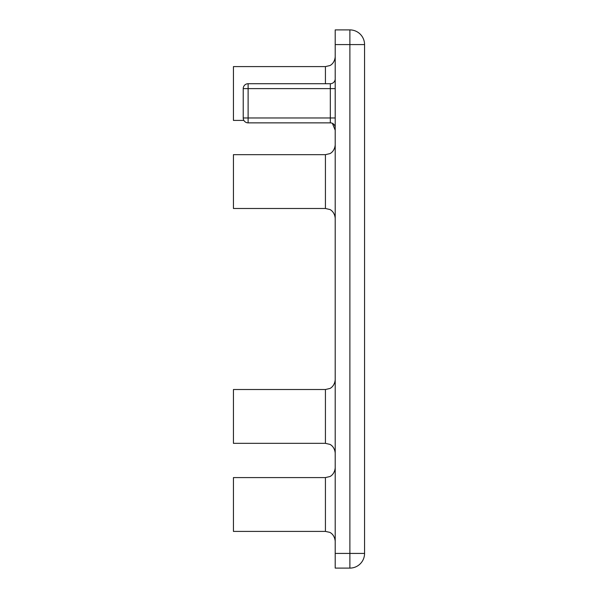 <?xml version="1.0" encoding="UTF-8"?>
<svg xmlns="http://www.w3.org/2000/svg" width="598" height="598" viewBox="0 0 598 598"><rect width="100%" height="100%" fill="white"/><g stroke="black" fill="none" stroke-linecap="round" stroke-linejoin="round"><path stroke-width="0.9" d="M335.209 44.581L364.563 44.581A14.681 14.681 0 0 0 349.882 29.9L335.209 29.9L335.209 553.419L349.882 553.419L349.882 568.1A14.681 14.681 0 0 0 364.563 553.419L364.563 44.581A14.681 14.681 0 0 0 349.882 29.9L349.882 553.419L364.563 553.419A14.681 14.681 0 0 1 349.882 568.1L335.209 568.1L335.209 553.419M335.209 78.824A4.896 4.896 0 0 1 330.313 83.72L248.118 83.72A4.896 4.896 0 0 0 243.222 88.616L243.222 117.97A4.896 4.896 0 0 0 248.118 122.859L248.118 83.72A4.896 4.896 0 0 0 243.222 88.616L330.313 88.616L330.313 83.72A4.896 4.896 0 0 0 335.209 78.824M335.209 127.755A4.896 4.896 0 0 0 330.313 122.859L248.118 122.859M325.424 83.72L325.424 66.595L233.437 66.595L233.437 120.415L243.879 120.415M325.424 208.485L325.424 154.665L233.437 154.665L233.437 208.485L325.424 208.485L329.722 209.479C329.603 209.278 334.581 211.348 335.209 218.27M325.424 443.335L325.424 389.515L233.437 389.515L233.437 443.335L325.424 443.335L329.722 444.336C329.603 444.127 334.581 446.198 335.209 453.12M325.424 531.405L325.424 477.585L233.437 477.585L233.437 531.405L325.424 531.405L329.52 532.302C329.453 532.205 334.379 533.85 335.209 541.19M335.209 88.616L330.313 88.616L330.313 117.97L243.222 117.97M335.209 117.97L330.313 117.97L330.313 122.859M332.376 123.315L335.209 130.2M325.424 66.595L329.722 65.601C329.603 65.802 334.581 63.732 335.209 56.81M325.424 154.665L329.722 153.664C329.603 153.873 334.581 151.802 335.209 144.88M325.424 389.515L329.722 388.521C329.603 388.722 334.581 386.652 335.209 379.73M325.424 477.585L329.722 476.584C329.603 476.793 334.581 474.722 335.209 467.8"/></g></svg>
